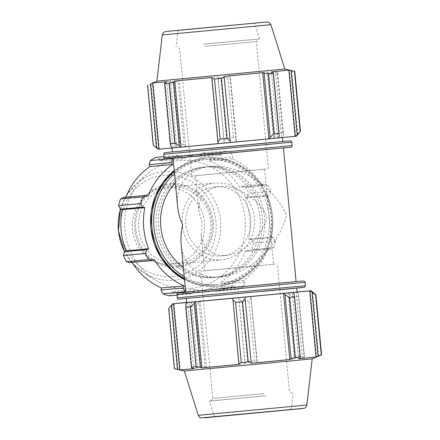 <?xml version="1.0" encoding="UTF-8"?>
<svg xmlns="http://www.w3.org/2000/svg" width="440" height="440" viewBox="0 0 440 440"><rect width="100%" height="100%" fill="white"/><g stroke="black" fill="none" stroke-linecap="round" stroke-linejoin="round"><path stroke-width="0.33" stroke-dasharray="2.2 1.65" d="M266.096 169.031L191.736 176.083L266.096 169.031M196.834 175.582L264.578 169.197L196.834 175.582M264.209 393.624L212.757 398.425L264.209 393.624M275.082 264.105L200.722 271.156L275.082 264.105M258.566 265.639L204.556 270.793L258.566 265.639M247.137 151.437L173.041 158.351L247.137 151.437M185.68 292.067L296.093 281.633M181.148 244.09C182.924 265.37 199.403 279.065 220.649 276.92L220.897 276.898C248.468 274.896 279.714 245.421 286.44 215.056C274.17 186.5 238.139 163.378 210.711 166.463C189.173 168.163 175.307 184.85 177.579 206.333M260.387 291.594L186.291 298.507L260.387 291.594M215.699 277.365A55.451 52.107 -95.1 0 1 215.452 277.387A55.451 52.107 -95.1 0 1 158.587 226.831A55.451 52.107 -95.1 0 1 205.513 166.93A55.451 52.107 -95.1 0 1 262.367 217.36A55.451 52.107 -95.1 0 1 215.699 277.365M175.357 182.837A55.451 52.107 -95.1 0 1 207.719 166.732A55.451 52.107 -95.1 0 1 264.572 217.162A55.451 52.107 -95.1 0 1 217.905 277.167A55.451 52.107 -95.1 0 1 217.657 277.189A55.451 52.107 -95.1 0 1 183.354 267.432M282.843 141.477L172.436 151.91M202.147 223.075L198.946 211.453C198.407 197.032 205.255 188.727 219.5 186.555L219.654 186.538C236.803 184.608 259.32 199.056 266.987 216.909C262.774 235.945 243.133 254.414 225.869 255.574C211.558 256.053 203.324 249.211 201.179 235.054L202.147 223.075M173.272 303.749L168.685 308.649M174.361 368.72L174.663 368.682L168.988 308.611M171.952 305.355L178.002 369.325L174.663 368.682M198.985 302.726L195.173 306.053L190.047 306.548L189.91 303.595L190.856 302.022L199.744 301.169L198.985 302.726L205.035 366.691L200.849 366.124L195.173 306.053M190.047 306.548L195.954 367.565L189.91 303.595M195.723 366.614L200.849 366.124M251.224 297.764L248.958 300.944L242.011 301.598L238.92 298.925L238.843 297.451L250.894 296.312L257.268 361.73L254.639 361.009L248.958 300.944M242.011 301.598L247.687 361.664L244.965 362.896L238.92 298.925M247.687 361.664L254.639 361.009M298.062 293.381L298.837 296.269L294.14 296.709L289.74 294.151L288.607 292.776L296.758 292.023L298.062 293.381L304.111 357.346L304.519 356.34L298.837 296.269M294.14 296.709L299.816 356.774L295.79 358.122L289.74 294.151M299.816 356.774L304.519 356.34M304.111 357.346L302.429 358.232L316.514 356.966L321.574 354.805L315.893 294.734L310.992 290.741M318.654 356.037L312.604 292.072M300.163 357.874L294.118 293.904M185.961 304.117L192.005 368.088M184.327 370.948L312.202 358.859M178.002 369.325L180.257 369.837L197.648 368.132L195.954 367.565M205.035 366.691L206.448 367.285L245.13 363.605L244.965 362.896M257.268 361.73L257.048 362.478L294.366 358.98L295.79 358.122M292.347 292.584L298.601 358.743M310.261 290.807L316.514 356.966M288.607 292.776L288.112 292.826L294.366 358.98M238.843 297.451L245.13 363.605M190.856 302.022L191.395 301.972L197.648 368.132M244.871 297.11L251.125 363.264M232.947 298.232L239.201 364.392M265.216 395.852L210.672 400.945L265.216 395.852M265.595 395.819L209.55 401.055L265.595 395.819M297.072 291.995L296.175 292.077L302.429 358.232M296.175 292.077L296.758 292.023M288.112 292.826L250.795 296.324L257.048 362.478M238.876 297.445L200.195 301.131L206.448 367.285M200.195 301.131L199.744 301.169M174.004 303.677L180.257 369.837M191.395 301.972L186.665 302.429M187.572 302.478L193.826 368.638M288.855 409.778L214.495 416.829L288.855 409.778M186.67 302.495L297.077 292.061M191.026 288.393A64.224 60.352 -95.1 0 1 154.555 279.538A64.224 60.352 -95.1 0 1 145.211 175.687A64.224 60.352 -95.1 0 1 240.367 199.54A64.224 60.352 -95.1 0 1 191.026 288.393M172.079 264.275A38.506 36.185 -95.1 0 1 150.211 258.968A38.506 36.185 -95.1 0 1 144.606 196.702A38.506 36.185 -95.1 0 1 164.83 187.605A38.506 36.185 -95.1 0 1 204.479 222.514A38.506 36.185 -95.1 0 1 172.079 264.275M178.376 263.709A38.506 36.185 84.9 0 0 210.782 222.041A38.506 36.185 84.9 0 0 171.303 187.022A38.506 36.185 84.9 0 0 171.127 187.038A38.506 36.185 84.9 0 0 138.721 228.712A38.506 36.185 84.9 0 0 178.206 263.725A38.506 36.185 84.9 0 0 178.376 263.709M177.804 266.085A40.816 38.357 -95.1 0 1 138.974 208.274A40.816 38.357 -95.1 0 1 205.112 201.982A40.816 38.357 -95.1 0 1 177.804 266.085M177.914 267.207A41.943 39.413 -95.1 0 1 154.094 261.421A41.943 39.413 -95.1 0 1 147.989 193.595A41.943 39.413 -95.1 0 1 170.016 183.689A41.943 39.413 -95.1 0 1 213.202 221.711A41.943 39.413 -95.1 0 1 177.914 267.207M221.925 259.793A38.506 36.185 -95.1 0 1 221.755 259.809A38.506 36.185 -95.1 0 1 182.27 224.791A38.506 36.185 -95.1 0 1 214.676 183.123A38.506 36.185 -95.1 0 1 214.852 183.106A38.506 36.185 -95.1 0 1 254.331 218.119A38.506 36.185 -95.1 0 1 221.925 259.793M263.934 184.14L267.735 185.07L245.669 187.055L241.538 186.159L263.934 184.14L262.185 185.339A68.756 64.609 84.9 0 0 232.084 158.829L232.854 156.778L210.463 158.796L209.22 154.963L231.286 152.977L232.854 156.778M267.735 185.07A73.931 69.476 -95.1 0 1 270.842 191.257L269.434 195.102L247.044 197.115L248.782 193.243L270.842 191.257M245.669 187.055A73.931 69.476 -95.1 0 1 248.782 193.243M224.994 150.887L202.928 152.873L199.326 155.1L221.716 153.082L224.994 150.887A73.931 69.476 -95.1 0 1 231.286 152.977M221.716 153.082L221.293 155.249A68.756 64.609 84.9 0 0 201.96 153.89A68.756 64.609 84.9 0 0 182.611 158.928L181.786 156.882L159.396 158.895L156.09 157.328M172.59 158.444A73.931 69.476 -95.1 0 1 178.156 155.342L181.786 156.882M169.186 295.845L172.134 293.678L194.53 291.659L191.252 293.86A73.931 69.476 -95.1 0 1 185.631 292.028M194.53 291.659L194.953 289.498A68.756 64.609 84.9 0 0 214.286 290.851A68.756 64.609 84.9 0 0 233.635 285.819L234.46 287.865L212.069 289.877L216.024 291.385L238.09 289.399L234.46 287.865M243.876 286.165L221.81 288.151L222.316 284.147L244.706 282.134L243.876 286.165A73.931 69.476 -95.1 0 1 238.09 289.399M244.706 282.134L243.562 280.264A68.756 64.609 84.9 0 0 268.163 248.551L270.1 249.398L247.709 251.411L251.598 249.755L273.663 247.77L270.1 249.398M275.555 241.104L253.49 243.089L251.064 239.613L273.454 237.595L275.555 241.104A73.931 69.476 -95.1 0 1 273.663 247.77M273.454 237.595L271.414 237.122A68.756 64.609 84.9 0 0 267.52 195.954L269.434 195.102M213.34 277.574A55.451 52.107 -95.1 0 1 213.092 277.602A55.451 52.107 -95.1 0 1 156.228 227.04A55.451 52.107 -95.1 0 1 203.154 167.145A55.451 52.107 -95.1 0 1 260.007 217.569A55.451 52.107 -95.1 0 1 213.34 277.574M202.928 152.873A73.931 69.476 -95.1 0 1 209.22 154.963M163.966 156.618L178.156 155.342M191.252 293.86L177.062 295.136M221.81 288.151A73.931 69.476 -95.1 0 1 216.024 291.385M253.49 243.089A73.931 69.476 -95.1 0 1 251.598 249.755M232.084 158.829L209.446 160.864A68.756 64.609 -95.1 0 1 239.553 187.374L241.538 186.159M210.463 158.796L209.446 160.864M262.185 185.339L239.553 187.374M182.611 158.928L159.973 160.963A68.756 64.609 -95.1 0 1 179.322 155.93A68.756 64.609 -95.1 0 1 198.655 157.284L199.326 155.1M159.396 158.895L159.973 160.963M221.293 155.249L198.655 157.284M148.082 196.191L125.444 198.231A68.756 64.609 -95.1 0 1 125.851 197.175M123.756 197.362L125.444 198.231M132.033 262.427A68.756 64.609 -95.1 0 1 131.423 261.443L129.921 262.62M154.055 259.408L131.423 261.443M233.635 285.819L210.997 287.854A68.756 64.609 -95.1 0 1 191.956 292.864A68.756 64.609 -95.1 0 1 191.648 292.892A68.756 64.609 -95.1 0 1 172.315 291.533L172.134 293.678M212.069 289.877L210.997 287.854M194.953 289.498L172.315 291.533M268.163 248.551L245.526 250.591A68.756 64.609 -95.1 0 1 220.924 282.304L222.316 284.147M247.709 251.411L245.526 250.591M243.562 280.264L220.924 282.304M271.414 237.122L248.776 239.157L251.064 239.613M247.044 197.115L244.882 197.989A68.756 64.609 -95.1 0 1 248.776 239.157M267.52 195.954L244.882 197.989M242.776 198.88A34.656 32.566 -95.1 0 1 248.595 234.57A34.656 32.566 -95.1 0 1 221.408 255.976A34.656 32.566 -95.1 0 1 185.873 224.455A34.656 32.566 -95.1 0 1 215.039 186.956A34.656 32.566 -95.1 0 1 215.193 186.94A34.656 32.566 -95.1 0 1 242.776 198.88M172.376 147.966L172.959 147.912L172.376 147.961M153.241 145.25L157.064 147.84L158.664 149.177L158.07 149.248M158.664 149.177L176.787 147.4L176.242 147.455L175.016 146.08L174.597 143.143L179.729 142.654L184.096 145.211L185.136 146.597L176.242 147.455M185.136 146.597L224.263 142.879L224.026 141.411L226.567 138.193L233.514 137.538L236.335 140.25L236.28 141.74L224.23 142.879M236.28 141.74L273.999 138.204L274.852 136.637L278.69 133.304L283.393 132.869L283.173 135.867L282.145 137.451L273.999 138.204M282.145 137.451L296.384 136.169L300.449 131.335L294.773 71.264L289.394 70.081L275.308 71.346L277.129 71.896L283.173 135.867M278.278 137.962L277.739 138.012L278.278 137.962M208.373 144.408L282.464 137.489L208.373 144.408M165.022 82.638L171.072 146.603M172.959 147.912L166.705 81.752M218.339 143.666L212.086 77.506M281.562 137.506L275.308 71.346M283.393 132.869L277.717 72.798L277.129 71.896M236.187 141.752L229.933 75.592L230.285 76.279L236.335 140.25M233.514 137.538L227.838 77.473L230.285 76.279M185.581 146.559L179.328 80.399L178.052 81.241L184.096 145.211M179.729 142.654L174.048 82.583L178.052 81.241M159.39 149.111L153.137 82.951L151.019 83.875L157.064 147.84M153.544 145.211L147.862 85.14L151.019 83.875M224.026 141.411L217.982 77.446L220.886 78.128L226.567 138.193M224.263 142.879L218.009 76.72L179.328 80.399M217.982 77.446L218.009 76.72M284.807 69.041L156.931 81.125M174.048 82.583L168.922 83.078L174.597 143.143M175.016 146.08L168.922 83.078M168.971 82.115L170.533 81.246L153.137 82.951M147.862 85.14L147.56 85.179M277.717 72.798L273.014 73.238L278.69 133.304M274.852 136.637L268.807 72.672L273.014 73.238M268.807 72.672L267.245 72.094L229.933 75.592M227.838 77.473L220.886 78.128M273.499 138.254L267.245 72.094M297.715 134.558L291.671 70.587M295.647 136.241L289.394 70.081M279.224 136.389L273.18 72.418M277.739 138.012L271.486 71.858M230.257 142.538L224.004 76.379M176.787 147.4L170.533 81.246M204.924 46.36L256.377 41.558L204.924 46.36M203.918 44.132L258.462 39.039L203.918 44.132M203.538 44.165L259.584 38.935L203.538 44.165M303.397 287.452L184.844 298.601L262.884 291.368M177.315 297.809L305.388 285.703M305.069 282.332L176.996 294.437M185.68 292.023L296.087 281.584L185.68 292.023M216.392 284.664A62.783 58.993 84.9 0 0 269.214 216.573A62.783 58.993 84.9 0 0 204.573 159.66A62.783 58.993 84.9 0 0 151.751 227.75A62.783 58.993 84.9 0 0 216.392 284.664M174.207 170.665A64.323 60.445 -95.1 0 1 205.244 158.048A64.323 60.445 -95.1 0 1 271.178 216.387A64.323 60.445 -95.1 0 1 217.063 286.149A64.323 60.445 -95.1 0 1 216.772 286.176A64.323 60.445 -95.1 0 1 184.503 279.582M184.431 278.812A64.323 60.445 84.9 0 0 217.927 286.072A64.323 60.445 84.9 0 0 218.218 286.044A64.323 60.445 84.9 0 0 272.332 216.282A64.323 60.445 84.9 0 0 206.399 157.944A64.323 60.445 84.9 0 0 174.279 171.452M174.493 173.668A62.783 58.993 -95.1 0 1 234.768 164.027A62.783 58.993 -95.1 0 1 271.42 216.376A62.783 58.993 -95.1 0 1 218.598 284.466A62.783 58.993 -95.1 0 1 184.222 276.595M206.25 148.621L282.838 141.427L206.25 148.621M291.819 142.175L163.746 154.281M164.065 157.652L292.138 145.547M290.147 147.296L165.792 159.044M303.1 408.463L204.474 417.802M198.226 415.305L306.861 405.036M173.234 276.507A50.793 47.729 84.9 0 0 215.969 221.419A50.793 47.729 84.9 0 0 163.674 175.373A50.793 47.729 84.9 0 0 120.939 230.461A50.793 47.729 84.9 0 0 173.234 276.507M126.489 195.624A54.56 51.266 -95.1 0 1 135.707 184.421A54.56 51.266 -95.1 0 1 188.315 175.346A54.56 51.266 -95.1 0 1 220.534 220.996A54.56 51.266 -95.1 0 1 174.631 280.165A54.56 51.266 -95.1 0 1 143.644 272.641A54.56 51.266 -95.1 0 1 132.572 263.269M131.852 262.444A54.56 51.266 -95.1 0 1 124.547 251.592M120.483 209.187A54.56 51.266 -95.1 0 1 125.549 197.203L120.456 209.181M270.908 24.684L162.272 34.953M291.945 393.261L289.427 391.182L277.398 263.906M210.672 400.945L212.757 398.425L200.722 271.156M302.429 281.017L301.911 281.061M300.927 281.149L300.207 281.21M174.202 170.632L188.865 162.019L206.399 157.944C224.466 156.679 240.207 162.569 253.627 175.621C264.484 186.824 270.754 200.376 272.426 216.277C276.513 250.498 250.36 284.048 217.927 286.072L200.233 285.252L184.503 279.615M264.578 169.197L273.565 264.27M195.569 175.72L198.946 211.453M201.179 235.054L204.556 270.793M210.711 166.463L207.719 166.732M220.649 276.92L217.657 277.189M291.165 409.58L293.068 393.157M214.495 416.829L209.55 401.055M154.555 279.538L143.644 272.641L132.605 263.318M131.841 262.444L124.526 251.603M126.511 195.569L135.707 184.421L145.211 175.687M171.303 187.022L214.852 183.106M178.206 263.725L221.755 259.809M201.96 153.89L179.322 155.93M214.286 290.851L191.648 292.892M150.211 258.968L154.094 261.421M144.606 196.702L147.989 193.595M221.408 255.976L225.869 255.574M219.654 186.538L215.193 186.94M205.513 166.93L203.154 167.145M215.452 277.387L213.092 277.602M268.411 168.834L256.377 41.558L258.462 39.039M191.736 176.083L179.707 48.807L177.188 46.723M177.969 30.404L176.066 46.827M259.584 38.935L254.639 23.155"/><path stroke-width="0.66" d="M283.454 147.966L296.093 281.633L185.68 292.067L181.148 244.09C180.587 238.002 181.104 231.611 182.694 224.928C179.878 218.642 178.167 212.438 177.579 206.333L173.047 158.4M183.354 267.432A55.451 52.107 -95.1 0 1 175.357 182.837M172.062 147.994L172.436 151.91L227.645 146.784L282.843 141.477L282.469 137.555M172.684 303.82L168.685 308.655L172.684 303.82L186.665 302.429M190.443 306.68L194.282 303.347L195.135 301.78L186.989 302.533L185.961 304.117L185.74 307.12L190.443 306.68L196.119 366.751L191.417 367.186L192.005 368.088L193.826 368.638L179.74 369.903L174.361 368.72L168.685 308.655L174.361 368.72L184.327 370.948L270.144 362.934L312.202 358.859L321.574 354.805L321.272 354.844L315.59 294.778L315.893 294.734L321.574 354.805M177.463 369.397L171.419 305.426M297.072 291.995L311.064 290.736L310.47 290.807L315.59 294.778M312.07 292.144L318.115 356.109L321.272 354.844M285.038 294.778L289.405 297.336L294.531 296.841L294.118 293.904L292.892 292.534L283.998 293.387L285.038 294.778L291.082 358.743L295.086 357.401L289.405 297.336M294.531 296.841L300.212 356.906L300.163 357.874L298.601 358.743L315.997 357.033L318.115 356.109M300.212 356.906L295.086 357.401M232.799 299.739L235.62 302.445L242.566 301.791L245.102 298.573L244.899 297.105L232.854 298.243L238.849 363.704L241.296 362.511L235.62 302.445M242.566 301.791L248.248 361.856L251.152 362.543L245.102 298.573M248.248 361.856L241.296 362.511M196.119 366.751L200.327 367.318L194.282 303.347M191.417 367.186L185.74 307.12M291.082 358.743L289.806 359.584L271.546 361.328L251.125 363.264L251.152 362.543M238.849 363.704L239.201 364.392L201.889 367.889L200.327 367.318M292.892 292.534L309.738 290.879L315.997 357.033M172.75 303.815L173.487 303.749L179.74 369.903M195.135 301.78L195.635 301.73L201.889 367.889M244.899 297.105L283.553 293.43L289.806 359.584M195.635 301.73L232.854 298.243M309.738 290.879L310.47 290.807M173.487 303.749L186.989 302.533M283.553 293.43L283.998 293.387M296.703 288.123L297.077 292.061L260.761 295.576L186.67 302.495L186.296 298.557M172.37 158.582L150.304 160.567L149.149 164.626L171.54 162.613L172.37 158.582A73.931 69.476 -95.1 0 1 172.59 158.444M171.54 162.613L172.684 164.478A68.756 64.609 84.9 0 0 148.082 196.191L146.146 195.349L123.756 197.362L120.522 198.963L142.582 196.977L146.146 195.349M140.69 203.638L118.624 205.623L120.401 209.165L142.791 207.147L140.69 203.638A73.931 69.476 -95.1 0 1 142.582 196.977M142.791 207.147L144.832 207.625A68.756 64.609 84.9 0 0 148.726 248.793L146.806 249.645L124.416 251.658L123.338 255.47L145.404 253.484L146.806 249.645M148.511 259.672L126.445 261.657L129.921 262.62L152.312 260.601L148.511 259.672A73.931 69.476 -95.1 0 1 145.404 253.484M152.312 260.601L154.055 259.408A68.756 64.609 84.9 0 0 184.162 285.918L183.387 287.964L160.996 289.982L162.899 293.755L184.96 291.77L183.387 287.964M185.631 292.028A73.931 69.476 -95.1 0 1 184.96 291.77M150.304 160.567A73.931 69.476 -95.1 0 1 156.09 157.328L163.966 156.618M118.624 205.623A73.931 69.476 -95.1 0 1 120.522 198.963M126.445 261.657A73.931 69.476 -95.1 0 1 123.338 255.47M177.062 295.136L169.186 295.845A73.931 69.476 -95.1 0 1 162.899 293.755M125.851 197.175A68.756 64.609 -95.1 0 1 150.046 166.518L149.149 164.626M172.684 164.478L150.046 166.518M148.726 248.793L126.088 250.828A68.756 64.609 -95.1 0 1 122.194 209.66L120.401 209.165M124.416 251.658L126.088 250.828M144.832 207.625L122.194 209.66M184.162 285.918L161.524 287.952A68.756 64.609 -95.1 0 1 132.033 262.427M160.996 289.982L161.524 287.952M179.394 145.833L174.994 143.281L170.297 143.715L171.072 146.603L172.376 147.966L180.527 147.208L179.394 145.833L173.344 81.868L169.318 83.21L174.994 143.281M172.376 147.961L158.136 149.248L153.241 145.25L147.56 85.184L153.241 145.25L158.136 149.248M295.861 136.241L296.45 136.169L300.449 131.335L295.861 136.241L278.278 137.962L279.224 136.389L279.087 133.441L273.961 133.93L270.144 137.263L269.39 138.815L278.278 137.962M269.39 138.815L230.291 142.532L230.214 141.059L227.123 138.386L220.176 139.046L217.91 142.225L218.24 143.671L230.291 142.538M218.24 143.671L180.527 147.208M156.53 147.912L150.48 83.947L152.62 83.017L166.705 81.752L165.022 82.638L164.615 83.65L169.318 83.21M170.297 143.715L164.615 83.65M173.344 81.868L174.768 81.004L212.086 77.506L211.865 78.254L217.91 142.225M220.176 139.046L214.495 78.975L211.865 78.254M268.939 138.859L262.686 72.699L264.099 73.293L270.144 137.263M273.961 133.93L268.279 73.865L264.099 73.293M295.13 136.307L288.877 70.147L291.132 70.659L297.182 134.629M300.146 131.373L294.47 71.308L291.132 70.659M266.354 22.039L180.031 30.151L165.82 31.548L164.203 32.043L163.279 32.769L162.272 34.953L156.931 81.125L284.807 69.036M156.931 81.125L150.48 83.947M214.495 78.975L221.447 78.32L227.123 138.386M230.214 141.059L224.169 77.094L221.447 78.32M224.169 77.094L224.004 76.379L262.686 72.699M268.279 73.865L273.411 73.37L279.087 133.441M288.877 70.147L271.486 71.858L273.18 72.418L273.411 73.37M294.47 71.308L284.807 69.041L270.908 24.684L269.511 22.732L268.296 22.132L266.569 22.017M181.022 147.163L174.768 81.004M158.873 149.177L152.62 83.017M252.324 23.353L177.969 30.404L252.324 23.353M262.884 291.368L303.397 287.452M305.388 285.703L177.315 297.809C178.019 299.057 178.47 299.519 178.662 299.195L304.43 287.276C304.695 287.496 305.014 286.968 305.388 285.703L305.069 282.332L304.43 281.221L302.429 281.017M178.486 292.743L177.502 293.145L176.996 294.437L178.833 294.289L305.069 282.332M300.207 281.21L178.486 292.754M184.503 279.582A64.323 60.445 -95.1 0 1 174.207 170.665M174.279 171.452A64.323 60.445 84.9 0 0 184.431 278.812M184.222 276.595A62.783 58.993 -95.1 0 1 174.493 173.668M289.273 140.85L165.423 152.565L164.257 152.988L163.746 154.281L291.819 142.175L291.181 141.064L289.536 140.828M291.819 142.175L292.138 145.547L239.234 150.656L164.065 157.652L163.746 154.281M165.792 159.044L290.147 147.296M204.474 417.802L303.1 408.463M198.226 415.305C200.189 418.583 200.42 417.401 201.014 417.901L304.117 408.287C304.964 407.622 305.624 408.623 306.861 405.036L198.226 415.305L184.327 370.948M132.572 263.269A54.56 51.266 -95.1 0 1 131.852 262.444M124.547 251.592A54.56 51.266 -95.1 0 1 120.483 209.187M126.511 195.569L125.538 197.203A54.56 51.266 -95.1 0 1 126.489 195.624M199.001 28.336L266.277 22.044L199.001 28.336M162.272 34.953L270.908 24.684M176.996 294.437L177.315 297.809M301.911 281.061L300.927 281.149M184.503 279.615L171.644 270.523L161.326 258.313L154.204 243.777L150.744 227.843L151.162 211.547L155.43 195.921L163.279 181.984L174.202 170.632M292.138 145.547C291.654 146.971 291.231 147.527 290.873 147.213L165.22 159.005C165.017 159.253 164.632 158.802 164.065 157.652M311.064 290.736L315.893 294.734M306.861 405.036L312.202 358.859M132.605 263.318L131.841 262.444M124.526 251.603L118.426 230.786L120.456 209.181M300.449 131.335L294.773 71.269"/></g></svg>
